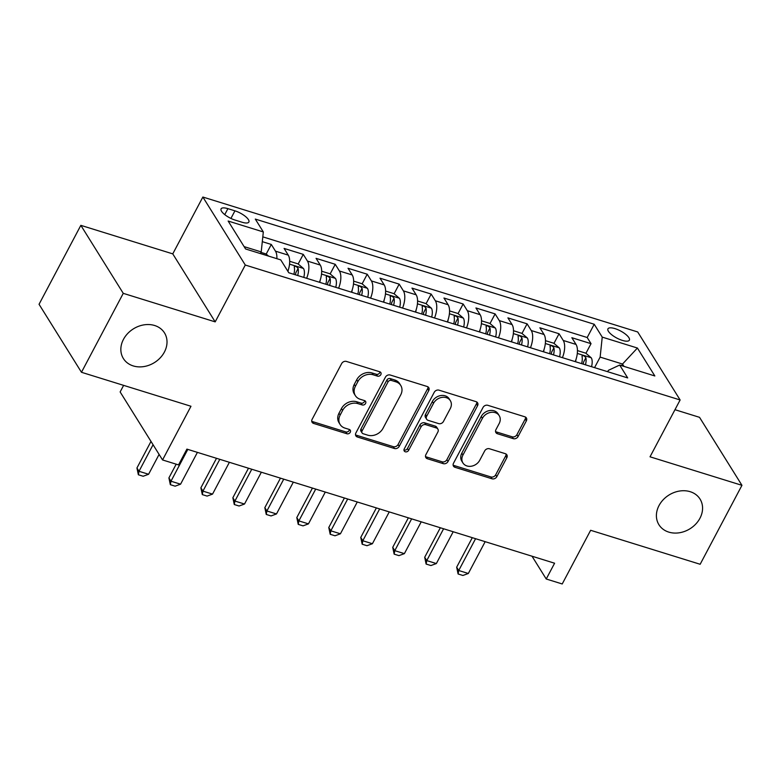 <?xml version="1.0" encoding="UTF-8"?>
<svg xmlns="http://www.w3.org/2000/svg" width="781" height="781" viewBox="0 0 781 781"><rect width="100%" height="100%" fill="white"/><g stroke="black" fill="none" stroke-linecap="round" stroke-linejoin="round"><path stroke-width="1.17" d="M380.835 374.636A2.597 2.138 148 0 0 379.781 371.785L346.432 361.437A3.72 3.046 148 0 0 341.658 363.565L312.117 419.348A3.72 3.046 148 0 0 312.107 422.296A3.72 3.046 148 0 0 313.62 423.429L346.959 433.767A2.597 2.138 148 0 0 349.263 429.433L344.938 428.095A11.891 9.753 148 0 1 340.106 424.474A11.891 9.753 148 0 1 340.155 415.062L342.615 410.406A11.891 9.753 148 0 1 357.903 403.611L362.218 404.948A2.597 2.138 148 0 0 364.522 400.604L360.207 399.267A11.891 9.753 148 0 1 355.365 395.645A11.891 9.753 148 0 1 355.414 386.234L357.874 381.587A11.891 9.753 148 0 1 373.172 374.782L377.487 376.12A2.597 2.138 148 0 0 380.835 374.636M355.365 395.645L354.223 393.809A11.891 9.753 148 0 1 354.271 384.398L356.732 379.751A11.891 9.753 148 0 1 372.02 372.947L376.335 374.284A2.597 2.138 148 0 0 379.966 371.844M311.736 421.242A3.72 3.046 148 0 0 312.468 421.584L345.817 431.932A2.597 2.138 148 0 0 349.439 429.501M340.106 424.474L338.964 422.628A11.891 9.753 148 0 1 339.003 413.217L341.463 408.57A11.891 9.753 148 0 1 356.761 401.766L361.076 403.113A2.597 2.138 148 0 0 364.698 400.673M659.027 505.551A24.231 19.876 148 0 0 658.93 524.725A24.231 19.876 148 0 0 679.382 532.769A24.231 19.876 148 0 0 699.952 518.252A24.231 19.876 148 0 0 700.04 499.079A24.231 19.876 148 0 0 679.587 491.034A24.231 19.876 148 0 0 659.027 505.551M123.466 339.364A24.231 19.876 148 0 0 123.378 358.538A24.231 19.876 148 0 0 143.831 366.582A24.231 19.876 148 0 0 164.391 352.065A24.231 19.876 148 0 0 164.488 332.891A24.231 19.876 148 0 0 144.036 324.847A24.231 19.876 148 0 0 123.466 339.364M614.989 328.625A12.115 4.003 27.9 0 0 607.95 328.84A12.115 4.003 27.9 0 0 622.33 340.389A12.115 4.003 27.9 0 0 629.369 340.174A12.115 4.003 27.9 0 0 614.989 328.625M513.283 438.649A3.72 3.046 148 0 0 518.067 436.53L526.355 420.871A3.72 3.046 148 0 0 526.365 417.933A3.72 3.046 148 0 0 524.852 416.8L487.822 405.31A3.72 3.046 148 0 0 483.039 407.438L453.507 463.221A3.72 3.046 148 0 0 453.488 466.169A3.72 3.046 148 0 0 455.001 467.302L492.03 478.792A3.72 3.046 148 0 0 496.814 476.664L506.82 457.754A3.72 3.046 148 0 0 506.84 454.815A3.72 3.046 148 0 0 505.327 453.683L489.482 448.763A3.72 3.046 148 0 0 484.698 450.891L479.729 460.263A9.938 8.152 148 0 1 471.294 466.228A9.938 8.152 148 0 1 462.908 462.918A9.938 8.152 148 0 1 462.948 455.059L482.394 418.333A9.938 8.152 148 0 1 490.829 412.368A9.938 8.152 148 0 1 499.215 415.668A9.938 8.152 148 0 1 499.176 423.536L495.935 429.657A3.72 3.046 148 0 0 495.925 432.606A3.72 3.046 148 0 0 497.438 433.738L513.283 438.649L512.141 436.813A3.72 3.046 148 0 0 516.915 434.685L525.203 419.036A3.72 3.046 148 0 0 525.584 417.142M123.261 293.344L215.185 321.87L172.767 253.874L80.843 225.348L123.261 293.344L81.468 372.283L190.974 406.266L162.555 459.95L178.537 464.91L186.903 449.114L554.598 563.218L546.231 579.004L562.222 583.963L590.641 530.289L700.157 564.272L741.95 485.323L699.532 417.327L674.96 409.703M215.185 321.87L245.283 265.032L680.124 399.97L650.026 456.807L741.95 485.323M428.749 390.588A3.72 3.046 148 0 0 428.759 387.649A3.72 3.046 148 0 0 427.246 386.517L390.217 375.017A3.72 3.046 148 0 0 385.433 377.145L355.902 432.938A3.72 3.046 148 0 0 355.882 435.876A3.72 3.046 148 0 0 357.395 437.009L394.425 448.499A3.72 3.046 148 0 0 399.208 446.381L428.749 390.588L427.597 388.753A3.72 3.046 148 0 0 427.988 386.859M439.02 390.168L476.049 401.659A3.72 3.046 148 0 1 477.562 402.791A3.72 3.046 148 0 1 477.552 405.73L448.011 461.522A3.72 3.046 148 0 1 443.227 463.641L427.383 458.73A3.72 3.046 148 0 1 425.87 457.598A3.72 3.046 148 0 1 425.889 454.649L437.868 432.03A3.72 3.046 148 0 0 437.877 429.091A3.72 3.046 148 0 0 436.364 427.959L425.85 424.688A3.72 3.046 148 0 0 421.076 426.816L408.6 450.373A2.597 2.138 148 0 1 404.207 449.007L434.236 392.287A3.72 3.046 148 0 1 439.02 390.168M81.468 372.283L39.05 304.287L80.843 225.348M585.935 353.285L591.032 343.669L571.848 337.714L576.036 344.431L563.247 340.457A15.142 7.068 107.2 0 1 562.427 357.669M553.963 343.367L559.059 333.751L539.876 327.795L544.054 334.502L531.265 330.539A15.142 7.068 107.2 0 1 530.455 347.74M521.991 333.448L527.087 323.832L507.904 317.877L512.082 324.584L499.293 320.61A15.142 7.068 107.2 0 1 498.483 337.822M490.019 323.529L495.115 313.903L475.932 307.958L480.11 314.665L467.321 310.692A15.142 7.068 107.2 0 1 466.511 327.903M458.047 313.601L463.143 303.985L443.95 298.03L448.138 304.736L435.349 300.773A15.142 7.068 107.2 0 1 434.529 317.974M426.075 303.682L431.161 294.066L411.977 288.111L416.166 294.818L403.377 290.854A15.142 7.068 107.2 0 1 402.557 308.056M394.102 293.763L399.189 284.138L380.005 278.192L384.193 284.899L371.405 280.926A15.142 7.068 107.2 0 1 370.584 298.137M362.13 283.835L367.216 274.219L348.033 268.264L352.221 274.971L339.432 271.007A15.142 7.068 107.2 0 1 338.612 288.209M330.148 273.916L335.244 264.3L316.061 258.345L320.249 265.052L307.46 261.088A15.142 7.068 107.2 0 1 306.64 278.29M298.176 263.998L303.272 254.372L284.089 248.426L288.267 255.133A15.142 7.068 107.2 0 1 287.857 271.28M235.013 220.057L242.051 222.234A11.735 3.876 27.9 0 0 248.866 222.029A11.735 3.876 27.9 0 0 234.944 210.841L227.906 208.654A11.735 3.876 27.9 0 0 221.091 208.859A11.735 3.876 27.9 0 0 235.013 220.057M245.283 265.032L202.865 197.037L637.706 331.964L680.124 399.97M591.032 343.669L587.195 337.519L594.214 324.252L255.299 219.08L263.324 231.947L261.215 251.931L260.356 253.552M594.214 324.252L602.239 337.119L637.413 348.033L654.839 375.964L619.665 365.049L627.69 377.916L288.775 272.745L280.75 259.878L245.576 248.973L228.15 221.033L263.324 231.947M266.204 254.069L271.3 244.453L275.478 251.16A15.142 7.068 107.2 0 1 276.874 258.677M303.272 254.372L307.46 261.088M335.244 264.3L339.432 271.007M367.216 274.219L371.405 280.926M399.189 284.138L403.377 290.854M431.161 294.066L435.349 300.773M463.143 303.985L467.321 310.692M495.115 313.903L499.293 320.61M527.087 323.832L531.265 330.539M559.059 333.751L563.247 340.457M587.195 337.519L262.806 236.858M271.3 244.453L262.299 241.661M621.656 365.674L622.516 364.044L600.14 357.102L594.556 367.636M261.215 251.931L244.111 246.62M123.623 385.365L120.137 391.945L162.555 459.95M172.767 253.874L202.865 197.037M532.017 556.209L546.231 579.004M623.98 366.387L622.516 364.044L637.413 348.033M607.667 371.697L608.389 370.331L619.665 365.049M319.429 282.263A15.142 7.068 -72.8 0 0 320.249 265.052M351.401 292.182A15.142 7.068 -72.8 0 0 352.221 274.971M383.373 302.101A15.142 7.068 -72.8 0 0 384.193 284.899M415.346 312.029A15.142 7.068 -72.8 0 0 416.166 294.818M447.318 321.948A15.142 7.068 -72.8 0 0 448.138 304.736M479.3 331.866A15.142 7.068 -72.8 0 0 480.11 314.665M511.272 341.785A15.142 7.068 -72.8 0 0 512.082 324.584M543.244 351.714A15.142 7.068 -72.8 0 0 544.054 334.502M575.216 361.632A15.142 7.068 -72.8 0 0 576.036 344.431M600.14 357.102L602.239 337.119M355.521 434.832A3.72 3.046 148 0 0 356.253 435.173L393.282 446.664A3.72 3.046 148 0 0 398.066 444.535L427.597 388.753M391.369 380.435A2.597 2.138 148 0 0 388.03 381.919L362.101 430.887A2.597 2.138 148 0 0 363.145 433.738L367.695 435.154A11.891 9.753 148 0 0 382.993 428.349L400.712 394.883A11.891 9.753 148 0 0 400.76 385.472A11.891 9.753 148 0 0 395.918 381.841L391.369 380.435L390.227 378.59A2.597 2.138 148 0 0 386.878 380.083L388.03 381.919M362.091 432.947L360.939 431.112A2.597 2.138 148 0 1 360.949 429.052L386.878 380.083M400.76 385.472L399.618 383.627A11.891 9.753 148 0 0 394.776 380.005L395.918 381.841M390.227 378.59L394.776 380.005M425.499 456.543A3.72 3.046 148 0 0 426.241 456.885L442.085 461.805A3.72 3.046 148 0 0 446.869 459.687L476.4 403.894A3.72 3.046 148 0 0 476.781 402M437.877 429.091L436.735 427.246A3.72 3.046 148 0 0 435.222 426.114L424.708 422.853A3.72 3.046 148 0 0 419.924 424.981L407.457 448.538L408.6 450.373M403.933 449.963A2.597 2.138 148 0 0 407.457 448.538M450.295 408.551A9.938 8.152 148 0 0 450.334 400.682A9.938 8.152 148 0 0 441.939 397.383A9.938 8.152 148 0 0 433.504 403.338L426.651 416.283A3.72 3.046 148 0 0 426.641 419.221A3.72 3.046 148 0 0 428.154 420.354L438.668 423.614A3.72 3.046 148 0 0 443.442 421.486L450.295 408.551M450.334 400.682L449.192 398.847A9.938 8.152 148 0 0 440.796 395.547A9.938 8.152 148 0 0 432.362 401.502L433.504 403.338M426.641 419.221L425.489 417.386A3.72 3.046 148 0 1 425.508 414.438L432.362 401.502M495.554 431.551A3.72 3.046 148 0 0 496.286 431.893L512.141 436.813M499.215 415.668L498.073 413.832A9.938 8.152 148 0 0 489.677 410.533A9.938 8.152 148 0 0 481.242 416.488L482.394 418.333M462.908 462.918L461.756 461.083A9.938 8.152 148 0 1 461.796 453.214L481.242 416.488M453.117 465.115A3.72 3.046 148 0 0 453.859 465.456L490.888 476.947A3.72 3.046 148 0 0 495.671 474.828L505.678 455.919A3.72 3.046 148 0 0 506.059 454.025M268.605 256.119L266.077 253.971L260.981 252.38M150.997 441.421L136.939 467.985L138.998 471.294L148.595 474.262L159.099 454.415M148.595 474.262L143.157 476.254L138.364 474.76L136.939 467.985M153.066 444.731L138.998 471.294L138.364 474.76M288.267 270.08A10.036 4.686 107.2 0 1 288.004 271.524M289.692 261.293L298.059 263.89L303.545 268.557A10.036 4.686 107.2 0 1 303.77 277.401M297.698 275.517A10.036 4.686 -72.8 0 0 298.127 268.439C296.233 266.116 294.954 265.716 294.291 267.248A10.036 4.686 107.2 0 1 293.861 274.326M294.32 266.546L294.291 267.248M298.127 268.439L295.716 272.989A5.116 2.382 107.2 0 1 295.482 274.834M176.184 464.178L168.911 477.904L170.971 481.213L180.567 484.191L197.408 452.375M180.567 484.191L175.129 486.172L170.336 484.679L168.911 477.904M187.811 449.407L170.971 481.213L170.336 484.679M320.239 280.008A10.036 4.686 107.2 0 1 319.751 282.361M321.665 271.212L330.031 273.809L335.518 278.485A10.036 4.686 107.2 0 1 335.742 287.32M329.67 285.436A10.036 4.686 -72.8 0 0 330.099 278.358C328.205 276.035 326.927 275.634 326.263 277.177A10.036 4.686 107.2 0 1 325.833 284.245M326.302 276.464L326.263 277.177M330.099 278.358L327.688 282.907A5.116 2.382 107.2 0 1 327.454 284.753M216.513 458.31L200.883 487.822L202.943 491.132L212.539 494.109L229.38 462.303M212.539 494.109L207.111 496.091L202.308 494.607L200.883 487.822M219.793 459.326L202.943 491.132L202.308 494.607M352.211 289.927A10.036 4.686 107.2 0 1 351.733 292.279M353.637 281.14L362.003 283.737L367.49 288.404A10.036 4.686 107.2 0 1 367.714 297.249M361.642 295.355A10.036 4.686 -72.8 0 0 362.072 288.287C360.187 285.953 358.909 285.563 358.235 287.096A10.036 4.686 107.2 0 1 357.805 294.164M358.274 286.393L358.235 287.096M362.072 288.287L359.66 292.826A5.116 2.382 107.2 0 1 359.426 294.671M248.485 468.229L232.855 497.751L234.915 501.06L244.512 504.028L261.352 472.222M244.512 504.028L239.084 506.01L234.28 504.526L232.855 497.751M251.765 469.244L234.915 501.06L234.28 504.526M384.184 299.845A10.036 4.686 107.2 0 1 383.705 302.208M385.609 291.059L393.975 293.656L399.462 298.322A10.036 4.686 107.2 0 1 399.687 307.167M393.614 305.283A10.036 4.686 -72.8 0 0 394.044 298.205C392.16 295.872 390.881 295.482 390.207 297.014A10.036 4.686 107.2 0 1 389.778 304.092M390.246 296.311L390.207 297.014M394.044 298.205L391.642 302.755A5.116 2.382 107.2 0 1 391.408 304.59M280.457 478.148L264.827 507.67L266.897 510.979L276.484 513.957L293.324 482.141M276.484 513.957L271.056 515.938L266.262 514.445L264.827 507.67M283.737 479.163L266.897 510.979L266.262 514.445M416.156 309.774A10.036 4.686 107.2 0 1 415.677 312.127M417.581 300.978L425.948 303.575L431.434 308.241A10.036 4.686 107.2 0 1 431.659 317.086M425.586 315.202A10.036 4.686 -72.8 0 0 426.016 308.124C424.132 305.801 422.853 305.4 422.179 306.933A10.036 4.686 107.2 0 1 421.75 314.011M422.218 306.23L422.179 306.933M426.016 308.124L423.614 312.673A5.116 2.382 107.2 0 1 423.38 314.518M312.429 488.076L296.8 517.588L298.869 520.898L308.456 523.875L325.296 492.069M308.456 523.875L303.028 525.857L298.235 524.373L296.8 517.588M315.709 489.091L298.869 520.898L298.235 524.373M448.138 319.693A10.036 4.686 107.2 0 1 447.65 322.045M449.563 310.906L457.92 313.493L463.416 318.17A10.036 4.686 107.2 0 1 463.631 327.005M457.559 325.121A10.036 4.686 -72.8 0 0 457.988 318.052C456.104 315.719 454.825 315.319 454.151 316.861A10.036 4.686 107.2 0 1 453.722 323.93M454.191 316.149L454.151 316.861M457.988 318.052L455.587 322.592A5.116 2.382 107.2 0 1 455.352 324.437M344.401 497.995L328.772 527.517L330.841 530.816L340.428 533.794L357.278 501.988M340.428 533.794L335 535.776L330.207 534.292L328.772 527.517M347.682 499.01L330.841 530.816L330.207 534.292M480.11 329.611A10.036 4.686 107.2 0 1 479.622 331.974M481.535 320.825L489.892 323.422L495.388 328.088A10.036 4.686 107.2 0 1 495.613 336.933M489.531 335.049A10.036 4.686 -72.8 0 0 489.96 327.971C488.076 325.638 486.797 325.247 486.124 326.78A10.036 4.686 107.2 0 1 485.694 333.858M486.163 326.077L486.124 326.78M489.96 327.971L487.559 332.511A5.116 2.382 107.2 0 1 487.324 334.356M376.383 507.914L360.754 537.435L362.814 540.745L372.41 543.722L389.25 511.906M372.41 543.722L366.972 545.704L362.179 544.211L360.754 537.435M379.654 508.929L362.814 540.745L362.179 544.211M512.082 339.54A10.036 4.686 107.2 0 1 511.594 341.893M513.507 330.744L521.864 333.341L527.36 338.007A10.036 4.686 107.2 0 1 527.585 346.852M521.503 344.968A10.036 4.686 -72.8 0 0 521.933 337.89C520.048 335.566 518.769 335.166 518.096 336.699A10.036 4.686 107.2 0 1 517.666 343.777M518.135 335.996L518.096 336.699M521.933 337.89L519.531 342.439A5.116 2.382 107.2 0 1 519.297 344.284M408.356 517.842L392.726 547.354L394.786 550.664L404.382 553.641L421.223 521.835M404.382 553.641L398.945 555.623L394.151 554.139L392.726 547.354M411.626 518.857L394.786 550.664L394.151 554.139M544.054 349.458A10.036 4.686 107.2 0 1 543.566 351.811M545.48 340.672L553.846 343.259L559.333 347.935A10.036 4.686 107.2 0 1 559.557 356.771M553.485 354.886A10.036 4.686 -72.8 0 0 553.914 347.818C552.021 345.485 550.742 345.085 550.078 346.627A10.036 4.686 107.2 0 1 549.648 353.695M550.107 345.915L550.078 346.627M553.914 347.818L551.503 352.358A5.116 2.382 107.2 0 1 551.269 354.203M440.328 527.761L424.698 557.273L426.758 560.582L436.354 563.56L453.195 531.754M436.354 563.56L430.917 565.542L426.123 564.058L424.698 557.273M443.598 528.776L426.758 560.582L426.123 564.058M576.027 359.377A10.036 4.686 107.2 0 1 575.538 361.73M577.452 350.591L585.818 353.188L591.305 357.854A10.036 4.686 107.2 0 1 591.529 366.699M585.457 364.815A10.036 4.686 -72.8 0 0 585.887 357.737C583.993 355.404 582.714 355.013 582.05 356.546A10.036 4.686 107.2 0 1 581.62 363.624M582.089 355.843L582.05 356.546M585.887 357.737L583.475 362.277A5.116 2.382 107.2 0 1 583.241 364.122M472.3 537.679L456.67 567.201L458.73 570.511L468.327 573.488L485.167 541.672M468.327 573.488L462.899 575.47L458.096 573.976L456.67 567.201M475.58 538.695L458.73 570.511L458.096 573.976M288.267 255.133L275.478 251.16M224.752 214.619L227.906 208.654M230.922 218.426L234.944 210.841M372.02 372.947L373.172 374.782M356.732 379.751L357.874 381.587M354.271 384.398L355.414 386.234M361.076 403.113L362.218 404.948M356.761 401.766L357.903 403.611M341.463 408.57L342.615 410.406M339.003 413.217L340.155 415.062M345.817 431.932L346.959 433.767M312.468 421.584L313.62 423.429M376.335 374.284L377.487 376.12M398.066 444.535L399.208 446.381M393.282 446.664L394.425 448.499M356.253 435.173L357.395 437.009M360.949 429.052L362.101 430.887M476.4 403.894L477.552 405.73M446.869 459.687L448.011 461.522M442.085 461.805L443.227 463.641M426.241 456.885L427.383 458.73M435.222 426.114L436.364 427.959M424.708 422.853L425.85 424.688M419.924 424.981L421.076 426.816M425.508 414.438L426.651 416.283M496.286 431.893L497.438 433.738M461.796 453.214L462.948 455.059M505.678 455.919L506.82 457.754M495.671 474.828L496.814 476.664M490.888 476.947L492.03 478.792M453.859 465.456L455.001 467.302M525.203 419.036L526.355 420.871M516.915 434.685L518.067 436.53M303.409 268.439L289.546 264.134M335.381 278.358L321.518 274.063M367.353 288.287L353.49 283.981M399.325 298.205L385.463 293.9M431.297 308.124L417.435 303.829M463.279 318.052L449.407 313.747M495.252 327.971L481.389 323.666M527.224 337.89L513.361 333.594M559.196 347.818L545.333 343.513M591.168 357.737L577.305 353.432"/></g></svg>
